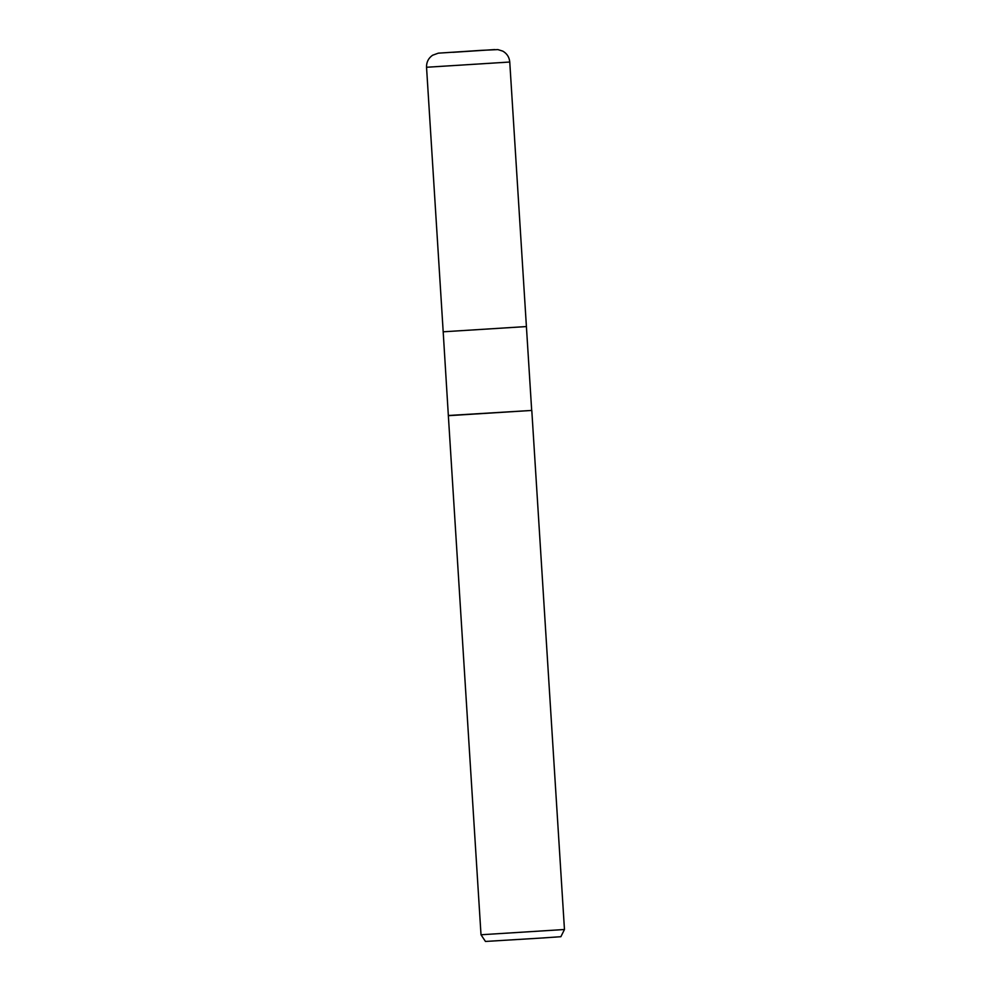 <?xml version="1.0" encoding="UTF-8"?>
<svg xmlns="http://www.w3.org/2000/svg" width="991" height="991" viewBox="0 0 991 991"><rect width="100%" height="100%" fill="white"/><g stroke="black" fill="none" stroke-linecap="round" stroke-linejoin="round"><path stroke-width="1.49" d="M448.452 415.489L531.795 410.435L564.461 929.508L481.007 934.761L448.353 415.687L531.795 410.435L448.353 415.687L443.188 331.799L526.407 326.559M481.007 934.761L485.454 941.45L541.829 938.019L560.881 936.706L564.461 929.508M426.539 67.264L509.758 62.024C509.312 57.181 506.983 53.551 502.784 51.123L497.903 49.6L481.737 50.33L438.295 53.167L432.572 55.248C428.409 58.172 426.403 62.173 426.539 67.264L443.188 331.799L526.407 326.572L531.672 410.249M452.924 52.312L494.72 49.575L452.924 52.312M526.407 326.572L509.758 62.024"/></g></svg>
